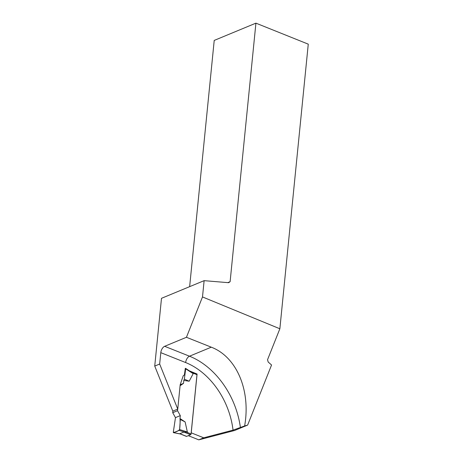 <?xml version="1.0" encoding="UTF-8"?>
<svg xmlns="http://www.w3.org/2000/svg" width="463" height="463" viewBox="0 0 463 463"><rect width="100%" height="100%" fill="white"/><g stroke="black" fill="none" stroke-linecap="round" stroke-linejoin="round"><path stroke-width="0.69" d="M186.271 436.25A0.677 0.37 -68.3 0 0 186.404 436.389A0.677 0.37 -68.3 0 0 186.595 436.377L190.577 434.728A0.677 0.37 -68.3 0 0 191.063 433.935L196.972 374.694A0.677 0.37 -68.3 0 0 196.804 374.237L191.219 372.015M190.577 434.728L183.852 432.048L179.864 433.698L180.79 434.074M183.852 432.048L187.359 431.985L185.119 421.926L180.327 419.472L179.609 429.554L187.359 431.985M190.675 371.795L193.181 373.658L189.182 381.228L184.349 379.151L185.675 368.814L193.181 373.658M180.084 385.743L183.516 383.358L183.811 380.436L189.182 381.228M177.537 410.71L180.298 415.618L175.471 417.614L172.716 412.707L177.537 410.71L177.699 409.118M180.298 415.618L180.003 418.54L185.119 421.926M175.471 417.614L173.318 432.158L175.471 417.614L180.298 415.618L180.003 418.54C180.211 421.943 180.078 425.613 179.609 429.554C177.989 431.25 174.725 432.598 173.318 432.158A0.677 0.37 111.7 0 0 173.515 432.656L180.796 434.091M172.716 412.707L172.873 411.115M180.223 433.929L173.671 432.633L179.123 430.376L184.65 432.106M179.123 430.376A0.677 0.37 -68.3 0 0 179.609 429.554M180.003 418.54L180.327 419.472M186.439 337.284L211.284 347.181C236.68 356.823 250.946 390.523 244.632 425.96L247.641 425.086L271.555 365.006L268.164 361.997L267.55 359.687L279.86 328.771L202.499 296.945L186.439 337.284L164.649 346.307A5.423 2.946 -68.3 0 0 160.8 352.661L159.666 364.034L177.751 409.095L180.188 384.684L183.238 375.742L184.407 374.932L185.316 368.34A0.677 0.37 111.7 0 1 185.541 368.351A0.677 0.37 111.7 0 1 185.675 368.814M183.516 383.358L180.182 384.741M183.811 380.436L184.349 379.151M159.666 364.034L154.735 366.077L172.821 411.138L177.751 409.095M154.735 366.077L161.494 298.311L204.125 280.659L202.499 296.945M247.641 425.086L234.596 430.492L198.795 439.85L188.302 435.671M198.795 439.85L203.726 437.807L191.219 432.824L197.088 374.052L189.436 370.863M244.632 425.96L233.039 430.144L203.726 437.807M189.639 286.655L214.219 40.42L255.917 23.15L308.265 44.153L279.86 328.771M204.125 280.659L228.641 282.696L230.117 281.672L227.813 282.627M255.917 23.15L230.117 281.672M197.088 374.052L196.717 374.202M186.595 436.377L179.864 433.698M191.063 433.935L186.601 432.158M196.972 374.694L192.515 372.918M233.039 430.144A69.132 51.312 67.5 0 0 185.646 362.558L160.8 352.661M211.284 347.181L189.494 356.203A74.555 55.34 -112.5 0 1 240.43 427.702M164.649 346.307L189.494 356.203A5.423 2.946 -68.3 0 0 185.646 362.558M186.404 436.389L180.176 433.906M185.541 368.351L191.78 372.374"/></g></svg>

